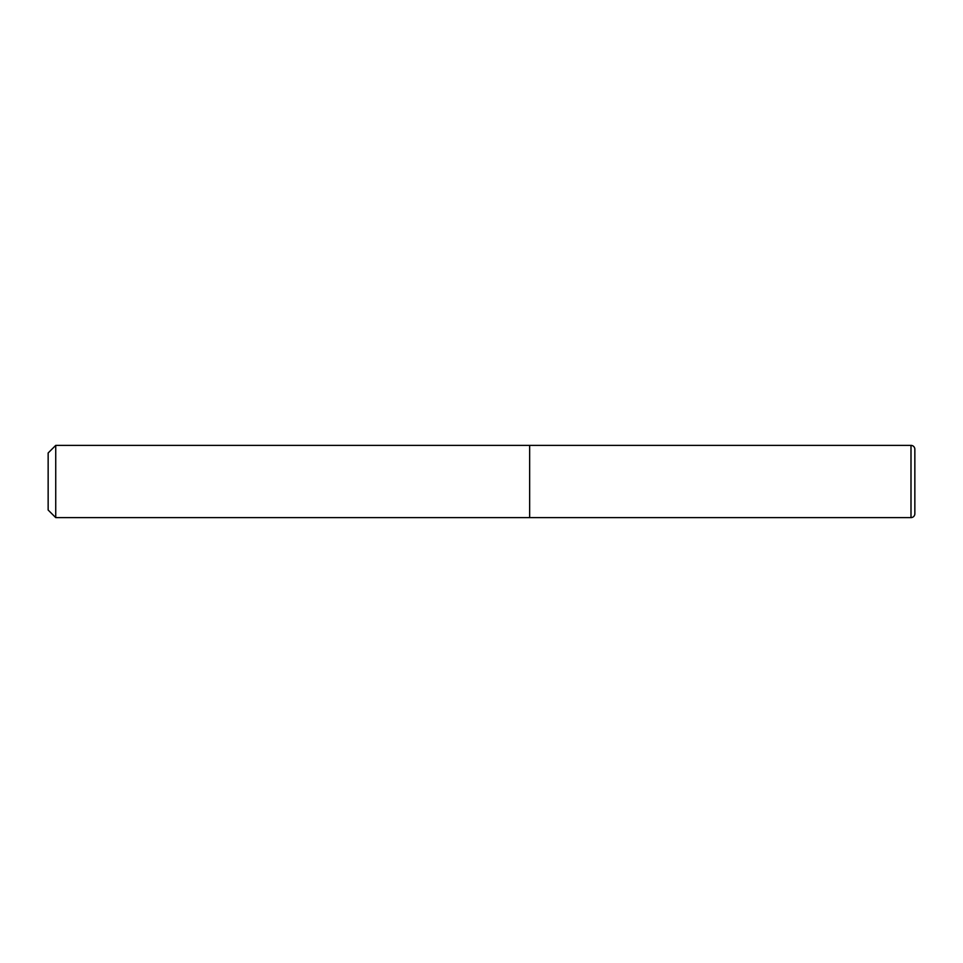 <?xml version="1.0" encoding="UTF-8"?>
<svg xmlns="http://www.w3.org/2000/svg" width="963" height="963" viewBox="0 0 963 963"><rect width="100%" height="100%" fill="white"/><g stroke="black" fill="none" stroke-linecap="round" stroke-linejoin="round"><path stroke-width="1.44" d="M910.998 445.388L529.65 445.388L529.65 517.613L529.65 445.388L55.734 445.388L55.734 517.613L910.998 517.613L910.998 445.388A3.852 3.852 0 0 1 914.85 449.24L914.85 513.761L914.85 449.24M914.85 513.761A3.852 3.852 0 0 1 910.998 517.613M55.734 445.388L48.15 452.971L48.15 510.029L55.734 517.613"/></g></svg>
